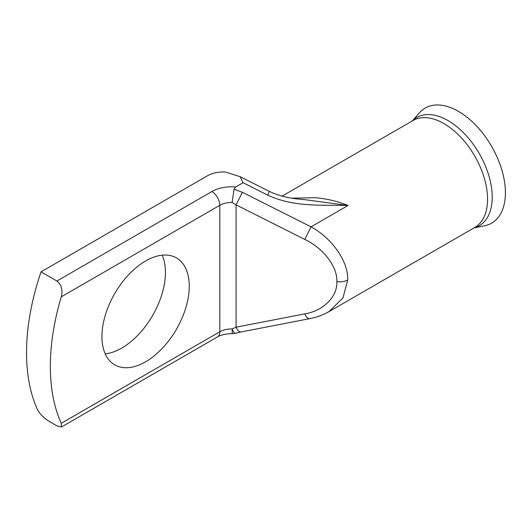<?xml version="1.0" encoding="UTF-8"?>
<svg xmlns="http://www.w3.org/2000/svg" width="532" height="532" viewBox="0 0 532 532"><rect width="100%" height="100%" fill="white"/><g stroke="black" fill="none" stroke-linecap="round" stroke-linejoin="round"><path stroke-width="0.8" d="M412.18 121.017L419.509 112.737A66.447 38.364 60 0 1 458.424 111.354A66.447 38.364 60 0 1 503.345 175.646A66.447 38.364 60 0 1 484.752 225.741L473.919 227.949M145.595 361.8A61.739 35.644 120 0 0 185.927 307.396A61.739 35.644 120 0 0 176.464 257.92A61.739 35.644 120 0 0 145.595 260.979A61.739 35.644 120 0 0 105.263 315.383A61.739 35.644 120 0 0 114.726 364.859A61.739 35.644 120 0 0 145.595 361.8M162.174 255.187A61.739 35.644 -60 0 1 121.781 348.048A61.739 35.644 -60 0 1 105.21 353.847M235.689 186.965L243.051 182.715L240.118 176.697L225.428 172.029A22.45 12.961 0 0 0 207.46 175.773L41.031 271.859L56.904 281.022L211.876 191.547A28.063 16.199 180 0 1 235.689 186.965L234.033 189.199L242.393 192.291L311.054 226.838C332.347 238.462 348.546 261.93 347.709 279.938L342.98 297.933L328.882 311.685L326.269 313.089M328.849 311.692C323.097 314.977 316.74 317.298 309.777 318.648A11.225 4.662 -101 0 1 309.777 318.648A11.225 4.662 -101 0 1 304.743 313.887C323.403 310.868 337.601 296.603 336.869 281.614C337.601 266.851 323.403 248.198 304.743 239.407L236.082 204.86L232.118 202.453A16.838 9.722 0 0 0 219.816 205.299L61.26 296.836C62.962 290.08 61.513 284.806 56.904 281.022M291.722 198.157L315.509 197.711C326.907 198.735 337.754 201.329 348.061 205.472C321.78 204.734 294.415 207.52 267.749 195.144L269.385 191.42C284.135 198.276 296.75 198.895 304.75 199.66M41.031 271.859A202.054 116.654 120 0 0 37.446 409.574C39.8 413.989 43.644 417.886 48.964 421.251L56.904 425.839L61.406 427.03L61.26 423.319A202.054 116.654 -60 0 1 61.26 296.836M304.763 199.66L348.061 205.472L311.054 226.838L304.743 239.407M61.26 423.319L219.816 331.782A11.225 6.484 60 0 1 217.488 336.922C218.765 336.091 223.42 333.757 232.225 333.684L232.118 328.936L236.082 327.187L304.743 313.887M234.033 189.199L232.118 202.453M242.393 192.291L236.082 204.86L236.082 327.187A11.225 4.662 -101 0 0 241.122 331.948L309.784 318.648M211.876 191.547A11.225 6.484 60 0 1 219.816 205.299L219.816 331.782A16.838 9.722 180 0 1 232.118 328.936A11.225 2.314 75 0 0 235.284 333.298A11.225 11.225 0 0 1 232.225 333.684M282.086 196.122L413.045 120.518A61.739 35.644 60 0 1 443.914 123.577A61.739 35.644 60 0 1 484.246 177.981A61.739 35.644 60 0 1 474.783 227.457L328.882 311.685M412.273 120.964A62.503 36.09 60 0 1 448.024 120.578A62.503 36.09 60 0 1 490.052 180.095A62.503 36.09 60 0 1 474.012 227.895M347.709 279.938A11.225 6.484 180 0 1 336.869 281.614M267.749 195.144L243.051 182.715M61.406 427.03L217.488 336.922M241.122 331.948L235.284 333.298M240.118 176.697L269.385 191.42"/></g></svg>

